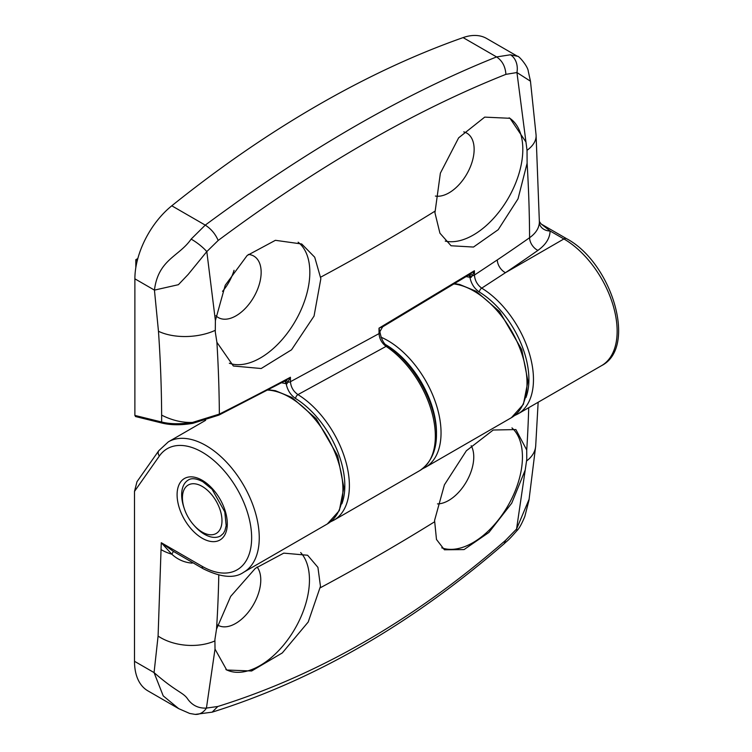 <?xml version="1.0" encoding="UTF-8"?>
<svg xmlns="http://www.w3.org/2000/svg" width="752" height="752" viewBox="0 0 752 752"><rect width="100%" height="100%" fill="white"/><g stroke="black" fill="none" stroke-linecap="round" stroke-linejoin="round"><path stroke-width="1.13" d="M471.175 445.682A35.504 20.492 -60 0 1 473.76 457A35.504 20.492 -60 0 1 437.495 503.896M511.952 427.888A69.927 40.373 -60 0 1 522.443 457A69.927 40.373 -60 0 1 494.205 524.868A69.927 40.373 -60 0 1 441.753 547.832M529.173 499.074L516.558 529.041A16.14 3.252 39.8 0 1 516.746 530.865C506.82 542.154 508.86 539.231 504.188 543.724L505.523 540.378L516.558 529.041L525.216 470.009L511.717 503.191L488.913 532.444L464.031 549.599L444.413 549.778L436.48 539.466L434.571 520.45L444.423 484.805L466.353 450.777L493.209 430.022L515.891 429.571L526.729 450.016A1338.316 773.667 -120.1 0 0 528.712 407.697M525.216 470.009L526.767 459.5L526.729 450.016M257.081 566.97A35.504 20.492 -60 0 1 260.775 579.961A35.504 20.492 -60 0 1 245.274 615.691A35.504 20.492 -60 0 1 217.92 625.194A35.504 20.492 -60 0 1 217.572 624.987M300.687 552.56A69.927 40.373 -60 0 1 309.457 579.961A69.927 40.373 -60 0 1 279.49 649.737A69.927 40.373 -60 0 1 225.91 669.534M218.785 575.139A1338.231 771.646 60.1 0 1 216.52 629.114L214.903 639.557L215.016 649.098L206.433 708.083L217.807 706.485C318.632 675.023 414.531 619.657 505.523 540.378M216.52 629.114L230.676 596.392L255.342 568.352L283.748 553.134L307.615 555.249L317.927 567.365L320.465 586.325L308.207 622.026L282.291 652.943L251.638 670.991L226.7 670.013L215.016 649.098M178.534 708.553L147.871 690.844A64.54 37.262 -60 0 1 134.505 661.299L134.505 491.385L136.996 481.694L158.785 450.702A5.377 4.239 35.1 0 0 159.386 455.985L134.505 491.385M217.807 706.485L212.13 712.182M195.219 714.4L189.711 713.46L178.703 708.647L163.203 695.863L154.057 672.589C176.344 692.131 183.375 692.348 187.737 699.087C192.315 705.451 198.537 708.45 206.424 708.093A16.14 12.906 -85.8 0 1 195.229 714.4A16.14 12.906 -85.8 0 0 195.229 714.4L212.233 712.144M192.117 563.126C184.381 562.524 177.622 559.554 171.823 554.215L161.276 542.718L173.289 551.319L203.313 568.813A5.377 3.102 -60 0 1 202.203 566.35A69.927 40.373 -120 0 0 245.02 505.429A69.927 40.373 -120 0 0 159.386 455.985M341.859 503.831A72.07 41.614 -120 0 0 295.592 398.522A3.224 1.795 -58.3 0 1 297.952 394.612A75.303 43.475 60 0 1 345.676 461.051A75.303 43.475 60 0 1 333.794 520.234L330.429 521.879M525.939 397.545A72.07 41.614 -120 0 0 479.372 292.058A3.224 1.814 -58.6 0 1 481.722 288.148A75.303 43.475 60 0 1 529.699 354.577A75.303 43.475 60 0 1 517.874 413.957L514.509 415.602M248.339 254.449A35.504 20.492 -60 0 1 253.8 256.075A35.504 20.492 -60 0 1 261.151 272.327A35.504 20.492 -60 0 1 245.66 308.047A35.504 20.492 -60 0 1 218.306 317.56A35.504 20.492 -60 0 1 215.918 315.746M298.14 242.2A69.927 40.373 -60 0 1 309.833 272.327A69.927 40.373 -60 0 1 281.718 340.064A69.927 40.373 -60 0 1 229.341 363.225M234.051 270.306A35.504 20.492 -60 0 1 222.536 291.353M191.121 239.127A16.14 3.628 -142.1 0 1 206.809 251.591L188.122 274.489L178.393 284.698L154.442 290.112C158.287 259.299 179.07 256.62 191.121 239.127L205.258 225.121C211.058 228.824 215.363 233.938 218.183 240.452L206.809 251.591L215.392 320.568L225.233 285.271L247.135 255.511L275.401 240.311L301.731 243.996L314.712 257.222L320.85 278.682L314.045 316.084L291.55 349.793L261.188 368.518L233.364 366.008L216.905 342.32A1338.316 771.693 60.1 0 1 219.358 414.098A2161.098 855.184 -12.3 0 0 290.422 377.26L286.907 383.868L281.53 382.749M215.392 320.568L215.279 331.914L216.905 342.32M463.758 131.873A35.504 20.492 -60 0 1 466.785 133.104A35.504 20.492 -60 0 1 474.136 149.357A35.504 20.492 -60 0 1 461.032 182.388A35.504 20.492 -60 0 1 435.408 196.056M509.132 117.829A69.927 40.373 -60 0 1 510.984 193.255A69.927 40.373 -60 0 1 445.259 241.101M162.629 423.216A2.153 1.532 -76.2 0 1 161.642 422.013C170.168 424.166 180.461 424.307 192.512 422.436L219.358 414.098A2.153 1.081 -116.7 0 1 218.964 415.076L285.525 380.634L290.422 377.26A1342.546 775.086 60 0 1 290.451 381.706L379.036 333.606A3.224 1.852 -0.3 0 0 379.986 332.271L378.999 328.173L474.418 270.739A1342.245 774.992 60 0 1 474.437 275.053L497.307 259.901A2242.887 1294.916 0 0 0 529.587 237.717A1338.231 773.62 -120.1 0 0 527.114 163.222L527.03 150.325L516.944 72.549M527.114 163.222L518.015 198.857L498.209 229.698L473.487 247.051L451.059 245.763L439.92 233.176L434.947 212.807L440.371 173.157L458.645 137.832L484.702 117.124L509.988 118.299L525.592 141.479M539.363 222.188A10.754 8.78 -179 0 0 550.116 230.996C549.872 238.262 545.802 244.72 537.906 250.388A10.754 6.787 -125.1 0 1 529.587 237.717C535.913 233.176 539.165 227.997 539.363 222.188L539.344 221.502L541.233 224.049L550.116 230.996L563.897 238.948A5.377 3.102 -60 0 1 566.585 238.685C611.667 262.476 637.818 347.452 601.544 365.651A75.303 43.475 -120 0 0 613.087 305.303A75.303 43.475 -120 0 0 563.897 238.948L505.466 272.685L481.722 288.148C477.304 284.876 474.879 280.515 474.437 275.053A3.224 1.852 -0.3 0 1 472.369 275.674L470.978 277.469L466.193 276.623M171.785 205.794L205.258 225.121C255.896 187.652 305.556 154.846 354.258 126.703C402.922 98.625 450.363 75.369 496.574 56.926L510.411 54.793L517.47 56.278L486.629 38.474A64.54 37.262 -60 0 0 463.1 37.6A1075.736 621.077 120 0 0 171.785 205.794A64.54 37.262 120 0 0 134.881 278.823L134.881 415.424L161.642 422.013L161.642 415.132A1294.925 747.629 -120 0 0 158.465 331.275L154.442 290.112L134.881 278.823M383.332 326.321L378.999 328.173A1344.67 776.346 -120 0 1 379.036 333.606C379.431 338.842 381.781 343.1 386.077 346.381A3.224 1.72 -56.4 0 1 387.694 346.221C427.268 372.343 456.257 445.701 419.748 470.611A75.303 43.475 -120 0 0 432.015 412.829A75.303 43.475 -120 0 0 386.077 346.381L297.952 394.612C293.393 391.425 290.902 387.12 290.451 381.706A3.224 1.852 -0.3 0 1 288.289 382.176A5.377 1.767 60.7 0 0 285.666 380.559M218.964 415.076L192.85 423.329C181.514 425.247 171.437 425.209 162.648 423.226L135.548 416.552L134.881 415.424M539.363 221.868L536.082 135.059L530.47 81.207L516.944 72.54L505.908 74.345C413.901 110.892 317.993 166.258 218.183 240.452M505.908 74.345C505.363 66.505 502.261 60.705 496.574 56.926L463.1 37.6M510.411 54.793A16.14 12.53 95.5 0 1 516.934 72.54M382.665 326.819L470.141 274.151L474.418 270.739L472.369 275.674A5.377 1.307 58.8 0 0 470.16 274.142L470.244 274.085M135.811 267.703L135.811 259.684L137.287 260.54M135.811 259.684L137.823 258.528M284.463 381.198A5.377 3.845 -76.2 0 1 286.211 383.905C287.49 390.213 290.62 395.082 295.592 398.522M284.801 381.02A5.377 2.801 -87 0 1 286.907 383.868M468.599 275.119A5.377 3.845 -76.2 0 1 469.953 277.544C471.288 283.842 474.427 288.674 479.372 292.058M469.257 274.706A5.377 2.312 -90.4 0 1 470.978 277.469M202.203 486.422A27.965 16.149 -120 0 0 182.426 497.833A27.965 16.149 -120 0 0 202.203 532.096A27.965 16.149 -120 0 0 221.981 520.675A27.965 16.149 -120 0 0 202.203 486.422M202.203 566.35L161.276 542.718L158.089 636.07L154.066 672.589L134.505 661.299M436.113 439.723A72.07 41.614 -120 0 0 385.908 344.792M380.954 337.169A75.303 43.475 60 0 1 435.577 402.546A75.303 43.475 60 0 1 425.453 467.312L422.502 468.787M454.866 283.664L459.585 284.453L476.119 291.268L499.601 311.591L521.747 349.614L527.942 381.217L523.411 404.303L511.407 417.689A75.303 43.475 -120 0 0 518.307 344.51A75.303 43.475 -120 0 0 454.302 284.012M268.238 389.752L275.382 390.702L291.814 397.413L316.254 418.751L337.657 455.862L343.861 487.493L339.331 510.58L327.327 523.965A75.303 43.475 -120 0 0 333.446 449.01A75.303 43.475 -120 0 0 267.665 390.062M194.148 525.46A32.27 18.631 -120 0 0 204.488 534.287A32.27 18.631 -120 0 0 220.618 535.885L223.344 533.45L224.904 530.705L226.173 525.61L224.773 511.811L212.102 489.308L202.871 481.75C196.469 478.422 191.628 477.84 188.348 479.992A32.27 18.631 -120 0 0 184.137 508.126M202.203 480.274A35.504 20.492 60 0 1 223.936 536.298A35.504 20.492 60 0 1 180.461 511.2A35.504 20.492 60 0 1 202.203 480.274M205.634 420.321L168.354 441.847A75.303 43.475 60 0 1 243.657 485.322A75.303 43.475 60 0 1 243.657 572.272C234.511 578.702 221.069 577.545 203.313 568.813M320.343 587.763A2238.272 1292.256 0 0 0 434.477 521.869M158.089 636.07A43.033 26.828 4.3 0 0 214.809 640.967M526.644 460.929A43.033 26.828 4.3 0 0 535.687 446.086L538.15 402.245M161.276 549.75A43.033 24.844 0 0 0 171.823 554.215A10.754 0.987 126.5 0 0 173.289 551.319M434.853 211.246A2238.272 1292.256 180 0 1 320.728 277.14M537.906 250.388A2253.65 1301.129 180 0 1 505.466 272.685A10.754 6.665 -123.9 0 1 497.307 259.901M536.082 135.059A43.033 22.682 176 0 1 527.03 150.325M215.194 330.363A43.033 22.682 176 0 1 158.465 331.275M161.642 415.132C171.964 420.349 182.257 422.793 192.512 422.436L192.907 423.141L192.521 422.445M168.354 441.847L158.785 450.702M327.327 523.965L243.657 572.272M511.407 417.689L425.453 467.312M504.207 543.696C411.701 623.972 314.355 680.128 212.158 712.172M528.966 500.249L535.687 446.086M528.966 500.315L524.811 516.492C521.662 524.106 518.974 528.9 516.737 530.856M517.874 413.957L601.544 365.651M333.794 520.234L419.748 470.611M566.585 238.685L541.609 224.265M530.47 81.207L528.299 71.393C527.989 66.261 518.325 55.216 517.47 56.278M379.986 332.29C381.499 339.772 384.075 344.416 387.694 346.221M379.976 331.472L382.655 326.81M202.203 532.096L206.001 534.287M182.426 497.833L182.426 493.444"/></g></svg>
